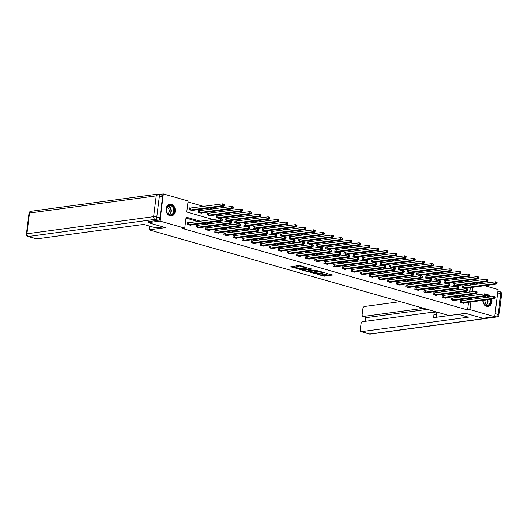 <?xml version="1.0" encoding="UTF-8"?>
<svg xmlns="http://www.w3.org/2000/svg" width="528" height="528" viewBox="0 0 528 528"><rect width="100%" height="100%" fill="white"/><g stroke="black" fill="none" stroke-linecap="round" stroke-linejoin="round"><path stroke-width="0.79" d="M317.044 274.21L324.232 276.203L332.719 275.002L326.509 273.425A2.369 0.482 -172.9 0 1 327.38 273.92A2.369 0.482 -172.9 0 1 326.858 274.151L326.165 274.243A2.369 0.482 -172.9 0 1 322.852 273.92L321.347 273.623L322.205 274.006A2.369 0.482 -172.9 0 1 323.083 274.501A2.369 0.482 -172.9 0 1 322.562 274.732L321.862 274.824A2.369 0.482 -172.9 0 1 318.556 274.501L317.044 274.21M171.409 204.356A5.887 4.574 -97.7 0 1 175.296 210.428A5.887 4.574 -97.7 0 1 171.481 215.919A5.887 4.574 -97.7 0 1 169.983 215.807A5.887 4.574 -97.7 0 1 166.089 209.735A5.887 4.574 -97.7 0 1 169.904 204.244A5.887 4.574 -97.7 0 1 171.409 204.356M486.136 294.796A5.887 4.574 -97.7 0 1 486.559 294.71A5.887 4.574 -97.7 0 1 488.063 294.829A5.887 4.574 -97.7 0 1 490.73 296.868M491.733 299.152A5.887 4.574 -97.7 0 1 488.136 306.385A5.887 4.574 -97.7 0 1 486.638 306.273A5.887 4.574 -97.7 0 1 482.75 300.366M293.931 266.369L290.671 266.812L298.459 268.838L306.946 267.643L299.917 265.558L295.898 265.907L299.066 266.891L301.495 266.798A1.98 0.403 -172.9 0 1 303.706 266.937A1.98 0.403 -172.9 0 1 304.993 267.485A1.98 0.403 -172.9 0 1 304.557 267.676L299.079 268.415A1.98 0.403 -172.9 0 1 296.868 268.277A1.98 0.403 -172.9 0 1 295.581 267.736A1.98 0.403 -172.9 0 1 296.017 267.544L297.092 267.346L293.931 266.369M484.559 285.694L498.076 289.555L494.696 316.708L482.915 318.298L465.544 313.335L449.051 315.566L149.068 229.858L165.561 227.627L148.19 222.664L159.964 221.074L163.35 193.928L188.12 201.003L186.754 212.012L213.193 219.562M494.696 316.708L469.92 309.626L470.87 301.976M200.561 221.272L186.113 217.147L184.741 228.149L182.384 228.472L467.564 309.943L469.92 309.626M184.741 228.149L159.964 221.074M308.359 271.669L316.252 273.92L324.74 272.725L316.681 270.541L308.359 271.669M306.319 271.28L299.297 269.194L307.784 268L311.982 269.082L308.279 269.683L310.464 270.382L315.929 270.184L307.355 271.379L306.319 271.28L306.365 270.91M483.113 297.898A5.887 4.574 -97.7 0 1 483.892 296.386M149.536 226.096L149.068 229.858M467.564 309.943L468.514 302.293M468.824 299.831L468.937 298.94L467.669 298.577M461.927 296.941L458.575 295.977M452.833 294.34L449.48 293.383M443.738 291.74L440.392 290.783M434.65 289.146L431.297 288.182M425.555 286.546L422.202 285.589M416.46 283.945L413.107 282.988M407.365 281.351L404.012 280.394M398.27 278.751L394.918 277.794M389.176 276.151L385.823 275.194M380.081 273.557L376.728 272.6M370.986 270.956L367.64 269.999M361.898 268.356L358.545 267.399M352.803 265.762L349.45 264.805M343.708 263.162L340.355 262.205M334.613 260.561L331.261 259.604M325.519 257.968L322.166 257.011M316.424 255.367L313.071 254.41M307.329 252.767L303.976 251.81M298.234 250.173L294.888 249.216M289.146 247.573L285.793 246.616M280.051 244.972L276.698 244.015M270.956 242.378L267.604 241.421M261.862 239.778L258.509 238.821M252.767 237.178L249.414 236.221M243.672 234.584L240.319 233.627M234.577 231.983L231.224 231.026M225.482 229.39L222.136 228.426M216.394 226.789L213.041 225.832M207.299 224.189L203.947 223.232M198.205 221.595L185.995 218.104M461.472 300.795L460.528 300.524L460.297 302.359L463.795 303.362L463.848 302.92M452.377 298.195L451.433 297.931L451.202 299.765L454.7 300.762L454.753 300.326M443.282 295.601L442.339 295.33L442.108 297.165L445.606 298.162L445.665 297.726M434.188 293L433.244 292.73L433.013 294.565L436.511 295.568L436.57 295.126M425.093 290.407L424.149 290.136L423.925 291.971L427.423 292.967L427.475 292.532M415.998 287.806L415.054 287.536L414.83 289.37L418.328 290.367L418.381 289.931M406.903 285.206L405.959 284.935L405.735 286.77L409.233 287.773L409.286 287.338M397.815 282.612L396.871 282.341L396.64 284.176L400.138 285.173L400.191 284.737M388.72 280.012L387.776 279.741L387.545 281.576L391.043 282.572L391.096 282.137M379.625 277.411L378.682 277.141L378.451 278.975L381.949 279.979L382.001 279.543M370.531 274.817L369.587 274.547L369.356 276.382L372.854 277.378L372.913 276.943M361.436 272.217L360.492 271.946L360.261 273.781L363.759 274.778L363.818 274.342M352.341 269.617L351.397 269.346L351.173 271.181L354.671 272.184L354.724 271.748M343.246 267.023L342.302 266.752L342.078 268.587L345.576 269.584L345.629 269.148M334.151 264.422L333.208 264.152L332.983 265.987L336.481 266.983L336.534 266.548M325.063 261.822L324.119 261.551L323.888 263.386L327.386 264.389L327.439 263.954M315.968 259.228L315.025 258.958L314.794 260.792L318.292 261.789L318.344 261.353M306.874 256.628L305.93 256.357L305.699 258.192L309.197 259.189L309.25 258.753M297.779 254.027L296.835 253.757L296.604 255.592L300.102 256.595L300.161 256.159M288.684 251.434L287.74 251.163L287.509 252.998L291.007 253.994L291.067 253.559M279.589 248.833L278.645 248.563L278.421 250.397L281.919 251.401L281.972 250.958M270.494 246.233L269.551 245.969L269.326 247.797L272.824 248.8L272.877 248.365M261.4 243.639L260.456 243.368L260.231 245.203L263.729 246.2L263.782 245.764M252.311 241.039L251.368 240.768L251.137 242.603L254.635 243.606L254.687 243.164M243.217 238.438L242.273 238.174L242.042 240.002L245.54 241.006L245.593 240.57M234.122 235.844L233.178 235.574L232.947 237.409L236.445 238.405L236.498 237.97M225.027 233.244L224.083 232.973L223.852 234.808L227.35 235.811L227.41 235.369M215.932 230.644L214.988 230.38L214.757 232.214L218.255 233.211L218.315 232.775M206.837 228.05L205.894 227.779L205.669 229.614L209.167 230.611L209.22 230.175M197.743 225.449L196.799 225.179L196.574 227.014L200.072 228.017L200.125 227.575M188.648 222.849L187.704 222.585L187.48 224.42L190.978 225.416L191.03 224.981M467.366 281.774L464.013 280.817M458.271 279.173L454.918 278.216M449.176 276.58L445.823 275.623M440.088 273.979L436.735 273.022M430.993 271.379L427.64 270.422M421.898 268.785L418.546 267.828M412.804 266.185L409.451 265.228M403.709 263.591L400.356 262.627M394.614 260.99L391.261 260.033M385.519 258.39L382.166 257.433M376.424 255.796L373.072 254.833M367.336 253.196L363.983 252.239M358.241 250.595L354.889 249.638M349.147 248.002L345.794 247.038M340.052 245.401L336.699 244.444M330.957 242.801L327.604 241.844M321.862 240.207L318.509 239.243M312.767 237.607L309.415 236.65M303.673 235.006L300.32 234.049M294.584 232.412L291.232 231.455M285.49 229.812L282.137 228.855M276.395 227.212L273.042 226.255M267.3 224.618L263.947 223.661M258.205 222.017L254.852 221.06M249.11 219.417L245.758 218.46M240.016 216.823L236.663 215.866M230.921 214.223L227.568 213.266M221.833 211.622L218.48 210.665M212.738 209.029L209.385 208.072M203.643 206.428L188.001 201.96M469.795 292.043L470.342 287.615M470.653 285.16L470.831 283.721M463.3 286.123L462.356 285.853L462.125 287.687L465.623 288.684L465.676 288.248M454.205 283.523L453.262 283.252L453.031 285.087L456.529 286.09L456.581 285.648M445.111 280.922L444.167 280.658L443.936 282.487L447.434 283.49L447.487 283.054M436.016 278.329L435.072 278.058L434.841 279.893L438.339 280.889L438.398 280.454M426.921 275.728L425.977 275.458L425.753 277.292L429.244 278.296L429.304 277.853M417.826 273.128L416.882 272.864L416.658 274.692L420.156 275.695L420.209 275.26M408.731 270.534L407.788 270.263L407.563 272.098L411.061 273.095L411.114 272.659M399.643 267.934L398.699 267.663L398.468 269.498L401.966 270.501L402.019 270.059M390.548 265.333L389.605 265.069L389.374 266.904L392.872 267.901L392.924 267.465M381.454 262.739L380.51 262.469L380.279 264.304L383.777 265.3L383.83 264.865M372.359 260.139L371.415 259.868L371.184 261.703L374.682 262.706L374.735 262.264M363.264 257.539L362.32 257.275L362.089 259.109L365.587 260.106L365.647 259.67M354.169 254.945L353.225 254.674L353.001 256.509L356.492 257.506L356.552 257.07M345.074 252.344L344.131 252.074L343.906 253.909L347.404 254.912L347.457 254.47M335.98 249.744L335.036 249.48L334.811 251.315L338.309 252.311L338.362 251.876M326.891 247.15L325.948 246.88L325.717 248.714L329.215 249.711L329.267 249.275M317.797 244.55L316.853 244.279L316.622 246.114L320.12 247.117L320.173 246.675M308.702 241.956L307.758 241.685L307.527 243.52L311.025 244.517L311.078 244.081M299.607 239.356L298.663 239.085L298.432 240.92L301.93 241.916L301.983 241.481M290.512 236.755L289.568 236.485L289.337 238.319L292.835 239.323L292.895 238.887M281.417 234.161L280.474 233.891L280.249 235.726L283.747 236.722L283.8 236.287M272.323 231.561L271.379 231.29L271.154 233.125L274.652 234.122L274.705 233.686M263.228 228.961L262.284 228.69L262.06 230.525L265.558 231.528L265.61 231.092M254.14 226.367L253.196 226.096L252.965 227.931L256.463 228.928L256.516 228.492M245.045 223.766L244.101 223.496L243.87 225.331L247.368 226.327L247.421 225.892M235.95 221.166L235.006 220.895L234.775 222.73L238.273 223.733L238.326 223.298M226.855 218.572L225.911 218.302L225.68 220.136L229.178 221.133L229.231 220.697M217.76 215.972L216.817 215.701L216.586 217.536L220.084 218.533L220.143 218.097M208.666 213.371L207.722 213.101L207.497 214.936L210.995 215.939L211.048 215.503M199.571 210.778L198.627 210.507L198.403 212.342L201.901 213.338L201.953 212.903M190.476 208.177L189.532 207.907L189.308 209.741L192.806 210.738L192.859 210.302M159.443 194.456L163.35 193.928M148.19 222.664L148.322 221.602M475.464 283.094L478.817 284.051M472.151 291.727L472.699 287.298M473.009 284.843L473.187 283.404M218.935 221.206L222.288 222.163M228.03 223.799L231.383 224.763M237.125 226.4L240.478 227.357M246.22 229L249.572 229.957M255.314 231.594L258.667 232.558M264.409 234.194L267.755 235.151M273.497 236.795L276.85 237.752M282.592 239.389L285.945 240.352M291.687 241.989L295.04 242.946M300.782 244.589L304.135 245.546M309.877 247.183L313.229 248.147M318.971 249.784L322.324 250.741M328.066 252.384L331.419 253.341M337.161 254.978L340.507 255.935M346.249 257.578L349.602 258.535M355.344 260.179L358.697 261.136M364.439 262.772L367.792 263.729M373.534 265.373L376.886 266.33M382.628 267.973L385.981 268.93M391.723 270.567L395.076 271.524M400.818 273.167L404.171 274.124M409.913 275.768L413.259 276.725M419.001 278.362L422.354 279.319M428.096 280.962L431.449 281.919M437.191 283.562L440.543 284.519M446.285 286.156L449.638 287.113M455.38 288.757L458.733 289.714M464.475 291.357L467.828 292.314M471.181 299.515L471.293 298.624L470.026 298.261M464.284 296.617L460.931 295.66M455.189 294.023L451.836 293.066M446.094 291.423L442.741 290.466M437.006 288.823L433.653 287.866M427.911 286.229L424.558 285.272M418.816 283.628L415.463 282.671M409.721 281.028L406.369 280.071M400.627 278.434L397.274 277.477M391.532 275.834L388.179 274.877M382.437 273.233L379.084 272.276M373.342 270.64L369.989 269.683M364.254 268.039L360.901 267.082M355.159 265.439L351.806 264.482M346.064 262.845L342.712 261.888M336.97 260.245L333.617 259.288M327.875 257.644L324.522 256.687M318.78 255.05L315.427 254.093M309.685 252.45L306.332 251.493M300.59 249.85L297.238 248.893M291.502 247.256L288.149 246.299M282.407 244.655L279.055 243.698M273.313 242.062L269.96 241.098M264.218 239.461L260.865 238.504M255.123 236.861L251.77 235.904M246.028 234.267L242.675 233.303M236.933 231.667L233.581 230.71M227.839 229.066L224.486 228.109M218.75 226.472L215.398 225.509M209.656 223.872L206.303 222.915M468.937 298.94L471.293 298.624M321.499 274.857L324.324 275.471L331.307 274.527M309.698 271.484L313.559 272.587M315.236 273.557L323.268 272.639L322.357 272.243A2.369 0.482 -172.9 0 0 319.051 271.92L314.054 272.593A2.369 0.482 -172.9 0 0 313.533 272.824A2.369 0.482 -172.9 0 0 314.404 273.319L315.216 273.821M319.506 271.154A2.369 0.482 -172.9 0 0 319.143 271.187L319.051 271.92M313.533 272.824L313.625 272.092A2.369 0.482 -172.9 0 1 314.147 271.861L319.143 271.187M304.531 270.013L300.802 268.943M310.563 268.6L308.372 268.943L308.279 269.683M304.94 270.079A1.98 0.403 -172.9 0 0 304.498 270.277A1.98 0.403 -172.9 0 0 305.791 270.818A1.98 0.403 -172.9 0 0 307.996 270.956L309.817 270.468L306.867 269.821L304.94 270.079L305.026 269.346A1.98 0.403 -172.9 0 0 304.59 269.537L304.498 270.277M305.026 269.346L308.326 269.28M295.772 266.897A1.98 0.403 -172.9 0 0 295.673 267.003L295.581 267.736M301.673 266.059A1.98 0.403 -172.9 0 0 301.587 266.066L301.495 266.798M297.409 265.657L301.587 266.066M305.026 267.227L305.527 267.161M291.905 266.402L295.614 267.458M464.68 288.413L496.749 284.044L495.29 283.628L495.515 281.794L462.323 286.117M496.498 282.388L495.515 281.794L496.973 282.209L496.406 283.12L496.993 283.285L497.079 282.553M496.406 283.12L495.29 283.628L463.069 287.958M496.993 283.285L496.749 284.044M461.241 302.63L493.462 298.307L494.921 298.723L462.851 303.092M460.495 300.788L493.687 296.472L495.145 296.888L494.578 297.799L495.165 297.964L495.251 297.231M494.578 297.799L493.462 298.307L493.687 296.472L494.67 297.059M494.921 298.723L495.165 297.964M485.991 295.607A5.095 3.96 -97.7 0 1 489.601 297.02M490.743 299.284A5.095 3.96 -97.7 0 1 488.407 305.455A5.095 3.96 -97.7 0 1 482.988 300.333M483.047 300.326A4.719 3.67 82.3 0 0 487.37 305.309A4.719 3.67 82.3 0 0 488.063 305.125A4.719 3.67 82.3 0 0 490.208 299.356M488.987 297.106A4.719 3.67 82.3 0 0 486.103 295.957A4.719 3.67 82.3 0 0 485.866 295.997M484.499 304.168A3.359 2.614 82.3 0 0 485.701 299.97M483.674 297.825A3.359 2.614 82.3 0 0 483.641 297.818A4.719 3.67 82.3 0 1 485.278 296.195M487.76 306.398L487.621 306.418A5.854 4.547 82.3 0 0 487.76 306.398A5.854 4.547 82.3 0 0 488.618 306.167A5.854 4.547 82.3 0 0 491.33 299.204M490.321 296.927A5.854 4.547 82.3 0 0 486.189 294.802A5.854 4.547 82.3 0 0 486.136 294.809L486.189 294.802M483.483 297.851A5.095 3.96 -97.7 0 1 484.651 296.281M168.881 205.28A5.095 3.96 -97.7 0 1 174.029 208.626A5.095 3.96 -97.7 0 1 171.752 214.982A5.095 3.96 -97.7 0 1 166.597 211.636A5.095 3.96 -97.7 0 1 168.881 205.28M171.409 214.658A4.719 3.67 82.3 0 0 173.633 209.22A4.719 3.67 82.3 0 0 169.448 205.484A4.719 3.67 82.3 0 0 168.755 205.669A4.719 3.67 82.3 0 0 166.525 211.108A4.719 3.67 82.3 0 0 170.716 214.843A4.719 3.67 82.3 0 0 171.409 214.658M167.845 213.701A3.359 2.614 82.3 0 0 169.231 210.276A3.359 2.614 82.3 0 0 166.987 207.346M170.94 215.952A5.854 4.547 82.3 0 0 171.098 215.932A5.854 4.547 82.3 0 0 171.963 215.701A5.854 4.547 82.3 0 0 174.722 208.956A5.854 4.547 82.3 0 0 169.534 204.336A5.854 4.547 82.3 0 0 169.369 204.356M458.324 314.312L468.369 317.183L361.409 331.65L369.745 334.033L496.492 316.886L494.736 316.384M423.628 308.299L363.304 316.463L367.033 317.526A2.264 1.353 105.9 0 1 366.683 317.506L362.954 316.437A2.264 1.353 -74.1 0 0 363.304 316.463M400.323 301.64L364.544 306.484A2.264 1.353 -74.1 0 0 362.861 308.873L362.162 314.45A2.264 1.353 -74.1 0 0 362.954 316.437M433.204 312.2L435.772 312.932A2.264 1.353 105.9 0 1 436.564 314.919L433.996 314.186A2.264 1.353 -74.1 0 0 433.204 312.2A2.264 1.353 -74.1 0 0 432.861 312.173L362.657 321.671A2.264 1.353 -74.1 0 0 360.967 324.06L360.274 329.637A2.264 1.353 -74.1 0 0 361.066 331.624A2.264 1.353 -74.1 0 0 361.409 331.65M365.686 317.216L365.171 321.328M433.996 314.186L433.567 317.632L448.985 315.546M427.357 309.368L367.033 317.526M435.607 312.88L438.359 312.51M436.564 314.919L436.267 317.269M163.185 226.954L155.965 227.931L143.662 224.413L36.709 238.88A2.264 1.353 105.9 0 1 36.359 238.861L28.024 236.478A2.264 1.353 -74.1 0 0 28.373 236.504L36.709 238.88M159.951 217.866L162.538 197.096L159.39 196.198L156.803 216.962L159.951 217.866A2.264 1.353 105.9 0 1 158.268 220.255L148.309 221.674M158.255 194.192A2.264 1.762 82.3 0 0 157.674 194.146A2.264 1.762 82.3 0 0 156.229 195.888L29.489 213.035L26.902 233.798L153.641 216.658L156.229 195.888A2.264 0.462 -172.9 0 1 159.39 196.198A2.264 1.353 -74.1 0 0 158.598 194.212L161.746 195.109A2.264 1.353 105.9 0 1 162.538 197.096M455.585 285.82L487.654 281.45L486.196 281.028L486.427 279.2L453.229 283.516M487.403 279.787L486.427 279.2L487.879 279.616L487.311 280.52L487.898 280.691L487.984 279.959M487.311 280.52L486.196 281.028L453.974 285.358M487.898 280.691L487.654 281.45M446.49 283.219L478.559 278.85L477.101 278.434L477.332 276.599L444.134 280.922M478.309 277.193L477.332 276.599L478.784 277.015L478.216 277.926L478.804 278.091L478.896 277.358M478.216 277.926L477.101 278.434L444.88 282.757M478.804 278.091L478.559 278.85M452.146 300.029L484.367 295.706L485.826 296.122L453.757 300.491M451.4 298.195L484.598 293.872L486.05 294.287L485.483 295.198L486.07 295.363L486.163 294.631M485.483 295.198L484.367 295.706L484.598 293.872L485.575 294.466M485.826 296.122L486.07 295.363M443.051 297.436L475.273 293.106L476.731 293.522L444.662 297.891M442.306 295.594L475.504 291.271L476.962 291.687L476.395 292.598L476.975 292.769L477.068 292.03M476.395 292.598L475.273 293.106L475.504 291.271L476.48 291.865M476.731 293.522L476.975 292.769M437.395 280.619L469.465 276.25L468.006 275.834L468.237 273.999L435.039 278.322M469.214 274.593L468.237 273.999L469.696 274.415L469.128 275.326L469.709 275.491L469.801 274.758M469.128 275.326L468.006 275.834L435.785 280.163M469.709 275.491L469.465 276.25M428.307 278.025L460.37 273.656L458.911 273.24L459.142 271.405L425.944 275.722M460.126 271.993L459.142 271.405L460.601 271.821L460.033 272.732L460.614 272.897L460.706 272.164M460.033 272.732L458.911 273.24L426.697 277.563M460.614 272.897L460.37 273.656M419.212 275.425L451.275 271.055L449.816 270.64L450.047 268.805L416.849 273.128M451.031 269.399L450.047 268.805L451.506 269.221L450.938 270.131L451.519 270.296L451.612 269.564M450.938 270.131L449.816 270.64L417.602 274.963M451.519 270.296L451.275 271.055M433.957 294.835L466.178 290.512L467.636 290.928L435.567 295.297M433.211 292.994L466.409 288.677L467.867 289.093L467.3 290.004L467.881 290.169L467.973 289.436M467.3 290.004L466.178 290.512L466.409 288.677L467.386 289.265M467.636 290.928L467.881 290.169M424.868 292.235L457.083 287.912L458.542 288.328L426.479 292.697M424.116 290.4L457.314 286.077L458.773 286.493L458.205 287.404L458.786 287.569L458.878 286.836M458.205 287.404L457.083 287.912L457.314 286.077L458.297 286.671M458.542 288.328L458.786 287.569M415.774 289.641L447.988 285.311L449.447 285.727L417.384 290.096M415.021 287.8L448.219 283.477L449.678 283.892L449.11 284.803L449.691 284.975L449.783 284.236M449.11 284.803L447.988 285.311L448.219 283.477L449.203 284.071M449.447 285.727L449.691 284.975M410.117 272.824L442.18 268.455L440.728 268.039L440.953 266.204L407.755 270.527M441.936 266.798L440.953 266.204L442.411 266.62L441.844 267.531L442.424 267.696L442.517 266.963M441.844 267.531L440.728 268.039L408.507 272.369M442.424 267.696L442.18 268.455M406.679 287.041L438.9 282.718L440.352 283.133L408.289 287.503M405.926 285.206L439.124 280.883L440.583 281.299L440.015 282.209L440.596 282.374L440.689 281.642M440.015 282.209L438.9 282.718L439.124 280.883L440.108 281.47M440.352 283.133L440.596 282.374M401.023 270.23L433.085 265.861L431.633 265.445L431.858 263.611L398.666 267.927M432.841 264.198L431.858 263.611L433.316 264.026L432.749 264.937L433.33 265.102L433.422 264.37M432.749 264.937L431.633 265.445L399.412 269.768M433.33 265.102L433.085 265.861M397.584 284.44L429.805 280.117L431.264 280.533L399.194 284.902M396.838 282.605L430.03 278.282L431.488 278.698L430.921 279.609L431.501 279.774L431.594 279.041M430.921 279.609L429.805 280.117L430.03 278.282L431.013 278.876M431.264 280.533L431.501 279.774M391.928 267.63L423.997 263.261L422.539 262.845L422.763 261.01L389.572 265.333M423.746 261.604L422.763 261.01L424.222 261.426L423.654 262.337L424.241 262.502L424.327 261.769M423.654 262.337L422.539 262.845L390.317 267.168M424.241 262.502L423.997 263.261M388.489 281.846L420.71 277.517L422.169 277.933L390.1 282.308M387.743 280.005L420.935 275.682L422.393 276.104L421.826 277.009L422.413 277.18L422.499 276.441M421.826 277.009L420.71 277.517L420.935 275.682L421.918 276.276M422.169 277.933L422.413 277.18M382.833 265.03L414.902 260.66L413.444 260.245L413.675 258.41L380.477 262.733M414.652 259.004L413.675 258.41L415.127 258.826L414.559 259.736L415.147 259.901L415.239 259.169M414.559 259.736L413.444 260.245L381.223 264.574M415.147 259.901L414.902 260.66M379.394 279.246L411.616 274.923L413.074 275.339L381.005 279.708M378.649 277.411L411.847 273.088L413.299 273.504L412.731 274.415L413.318 274.58L413.411 273.847M412.731 274.415L411.616 274.923L411.847 273.088L412.823 273.682M413.074 275.339L413.318 274.58M373.738 262.436L405.808 258.067L404.349 257.651L404.58 255.816L371.382 260.132M405.557 256.403L404.58 255.816L406.032 256.232L405.464 257.143L406.052 257.308L406.144 256.575M405.464 257.143L404.349 257.651L372.128 261.974M406.052 257.308L405.808 258.067M370.3 276.652L402.521 272.323L403.979 272.738L371.91 277.108M369.554 274.811L402.752 270.488L404.21 270.904L403.643 271.814L404.224 271.979L404.316 271.247M403.643 271.814L402.521 272.323L402.752 270.488L403.729 271.082M403.979 272.738L404.224 271.979M364.643 259.835L396.713 255.466L395.254 255.05L395.485 253.216L362.287 257.539M396.462 253.81L395.485 253.216L396.944 253.631L396.376 254.542L396.957 254.707L397.049 253.975M396.376 254.542L395.254 255.05L363.033 259.373M396.957 254.707L396.713 255.466M361.205 274.052L393.426 269.722L394.885 270.138L362.815 274.514M360.459 272.21L393.657 267.887L395.116 268.31L394.548 269.214L395.129 269.386L395.221 268.646M394.548 269.214L393.426 269.722L393.657 267.887L394.634 268.481M394.885 270.138L395.129 269.386M355.555 257.235L387.618 252.866L386.159 252.45L386.39 250.615L353.192 254.938M387.374 251.209L386.39 250.615L387.849 251.031L387.281 251.942L387.862 252.107L387.955 251.374M387.281 251.942L386.159 252.45L353.945 256.78M387.862 252.107L387.618 252.866M352.117 271.451L384.331 267.128L385.79 267.544L353.727 271.913M351.364 269.617L384.562 265.294L386.021 265.709L385.453 266.62L386.034 266.785L386.126 266.053M385.453 266.62L384.331 267.128L384.562 265.294L385.546 265.888M385.79 267.544L386.034 266.785M346.46 254.641L378.523 250.272L377.065 249.856L377.296 248.021L344.098 252.338M378.279 248.609L377.296 248.021L378.754 248.437L378.187 249.348L378.767 249.513L378.86 248.78M378.187 249.348L377.065 249.856L344.85 254.179M378.767 249.513L378.523 250.272M343.022 268.858L375.236 264.528L376.695 264.944L344.632 269.313M342.269 267.016L375.467 262.693L376.926 263.109L376.358 264.02L376.939 264.185L377.032 263.452M376.358 264.02L375.236 264.528L375.467 262.693L376.451 263.287M376.695 264.944L376.939 264.185M337.366 252.041L369.428 247.672L367.976 247.256L368.201 245.421L335.003 249.744M369.184 246.015L368.201 245.421L369.659 245.837L369.092 246.748L369.673 246.913L369.765 246.18M369.092 246.748L367.976 247.256L335.755 251.579M369.673 246.913L369.428 247.672M333.927 266.257L366.148 261.928L367.6 262.35L335.537 266.719M333.175 264.416L366.373 260.093L367.831 260.515L367.264 261.419L367.844 261.591L367.937 260.852M367.264 261.419L366.148 261.928L366.373 260.093L367.356 260.687M367.6 262.35L367.844 261.591M328.271 249.44L360.334 245.071L358.882 244.655L359.106 242.821L325.915 247.144M360.089 243.415L359.106 242.821L360.565 243.236L359.997 244.147L360.578 244.319L360.67 243.58M359.997 244.147L358.882 244.655L326.66 248.985M360.578 244.319L360.334 245.071M324.832 263.657L357.053 259.334L358.512 259.75L326.443 264.119M324.086 261.822L357.278 257.499L358.736 257.915L358.169 258.826L358.75 258.991L358.842 258.258M358.169 258.826L357.053 259.334L357.278 257.499L358.261 258.093M358.512 259.75L358.75 258.991M319.176 246.847L351.245 242.477L349.787 242.062L350.011 240.227L316.82 244.543M350.995 240.814L350.011 240.227L351.47 240.643L350.902 241.553L351.49 241.718L351.575 240.986M350.902 241.553L349.787 242.062L317.566 246.385M351.49 241.718L351.245 242.477M315.737 261.063L347.959 256.733L349.417 257.149L317.348 261.518M314.992 259.222L348.183 254.899L349.642 255.314L349.074 256.225L349.661 256.39L349.747 255.658M349.074 256.225L347.959 256.733L348.183 254.899L349.166 255.493M349.417 257.149L349.661 256.39M310.081 244.246L342.151 239.877L340.692 239.461L340.923 237.626L307.725 241.949M341.9 238.22L340.923 237.626L342.375 238.042L341.807 238.953L342.395 239.118L342.487 238.385M341.807 238.953L340.692 239.461L308.471 243.784M342.395 239.118L342.151 239.877M306.643 258.463L338.864 254.133L340.322 254.555L308.253 258.925M305.897 256.621L339.095 252.305L340.547 252.721L339.979 253.625L340.567 253.796L340.659 253.064M339.979 253.625L338.864 254.133L339.095 252.305L340.072 252.892M340.322 254.555L340.567 253.796M300.986 241.652L333.056 237.277L331.597 236.861L331.828 235.026L298.63 239.349M332.805 235.62L331.828 235.026L333.28 235.442L332.713 236.353L333.3 236.524L333.392 235.785M332.713 236.353L331.597 236.861L299.376 241.19M333.3 236.524L333.056 237.277M297.548 255.862L329.769 251.539L331.228 251.955L299.158 256.324M296.802 254.027L330 249.704L331.459 250.12L330.891 251.031L331.472 251.196L331.564 250.463M330.891 251.031L329.769 251.539L330 249.704L330.977 250.298M331.228 251.955L331.472 251.196M291.892 239.052L323.961 234.683L322.502 234.267L322.733 232.432L289.535 236.755M323.71 233.02L322.733 232.432L324.192 232.848L323.624 233.759L324.205 233.924L324.298 233.191M323.624 233.759L322.502 234.267L290.281 238.59M324.205 233.924L323.961 234.683M288.453 253.268L320.674 248.939L322.133 249.355L290.063 253.724M287.707 251.427L320.905 247.104L322.364 247.52L321.796 248.431L322.377 248.596L322.469 247.863M321.796 248.431L320.674 248.939L320.905 247.104L321.882 247.698M322.133 249.355L322.377 248.596M282.803 236.452L314.866 232.082L313.408 231.667L313.639 229.832L280.441 234.155M314.622 230.426L313.639 229.832L315.097 230.248L314.53 231.158L315.11 231.323L315.203 230.591M314.53 231.158L313.408 231.667L281.193 235.99M315.11 231.323L314.866 232.082M279.365 250.668L311.579 246.338L313.038 246.761L280.975 251.13M278.612 248.827L311.81 244.51L313.269 244.926L312.701 245.83L313.282 246.002L313.375 245.269M312.701 245.83L311.579 246.338L311.81 244.51L312.794 245.098M313.038 246.761L313.282 246.002M273.709 233.858L305.771 229.482L304.313 229.066L304.544 227.231L271.346 231.554M305.527 227.825L304.544 227.231L306.002 227.654L305.435 228.558L306.016 228.73L306.108 227.99M305.435 228.558L304.313 229.066L272.098 233.396M306.016 228.73L305.771 229.482M270.27 248.068L302.485 243.745L303.943 244.16L271.88 248.53M269.518 246.233L302.716 241.91L304.174 242.326L303.607 243.236L304.187 243.401L304.28 242.669M303.607 243.236L302.485 243.745L302.716 241.91L303.699 242.504M303.943 244.16L304.187 243.401M264.614 231.257L296.677 226.888L295.225 226.472L295.449 224.638L262.251 228.961M296.432 225.232L295.449 224.638L296.908 225.053L296.34 225.964L296.921 226.129L297.013 225.397M296.34 225.964L295.225 226.472L263.003 230.795M296.921 226.129L296.677 226.888M261.175 245.474L293.396 241.144L294.848 241.56L262.786 245.929M260.423 243.632L293.621 239.309L295.079 239.725L294.512 240.636L295.093 240.801L295.185 240.068M294.512 240.636L293.396 241.144L293.621 239.309L294.604 239.903M294.848 241.56L295.093 240.801M255.519 228.657L287.582 224.288L286.13 223.872L286.354 222.037L253.163 226.36M287.338 222.631L286.354 222.037L287.813 222.453L287.245 223.364L287.826 223.529L287.918 222.796M287.245 223.364L286.13 223.872L253.909 228.202M287.826 223.529L287.582 224.288M252.08 242.873L284.302 238.55L285.76 238.966L253.691 243.335M251.335 241.032L284.526 236.716L285.985 237.131L285.417 238.042L285.998 238.207L286.09 237.475M285.417 238.042L284.302 238.55L284.526 236.716L285.509 237.303M285.76 238.966L285.998 238.207M246.424 226.063L278.494 221.687L277.035 221.272L277.259 219.437L244.068 223.76M278.243 220.031L277.259 219.437L278.718 219.859L278.15 220.763L278.738 220.935L278.824 220.196M278.15 220.763L277.035 221.272L244.814 225.601M278.738 220.935L278.494 221.687M242.986 240.273L275.207 235.95L276.665 236.366L244.596 240.735M242.24 238.438L275.431 234.115L276.89 234.531L276.322 235.442L276.91 235.607L276.995 234.874M276.322 235.442L275.207 235.95L275.431 234.115L276.415 234.709M276.665 236.366L276.91 235.607M237.329 223.463L269.399 219.094L267.94 218.678L268.171 216.843L234.973 221.166M269.148 217.437L268.171 216.843L269.623 217.259L269.056 218.17L269.643 218.335L269.735 217.602M269.056 218.17L267.94 218.678L235.719 223.001M269.643 218.335L269.399 219.094M233.891 237.679L266.112 233.35L267.571 233.765L235.501 238.135M233.145 235.838L266.343 231.515L267.795 231.931L267.227 232.841L267.815 233.006L267.907 232.274M267.227 232.841L266.112 233.35L266.343 231.515L267.32 232.109M267.571 233.765L267.815 233.006M228.235 220.862L260.304 216.493L258.845 216.077L259.076 214.243L225.878 218.566M260.053 214.837L259.076 214.243L260.528 214.658L259.961 215.569L260.548 215.734L260.641 215.002M259.961 215.569L258.845 216.077L226.624 220.407M260.548 215.734L260.304 216.493M224.796 235.079L257.017 230.756L258.476 231.172L226.406 235.541M224.05 233.237L257.248 228.921L258.707 229.337L258.139 230.248L258.72 230.413L258.812 229.68M258.139 230.248L257.017 230.756L257.248 228.921L258.225 229.508M258.476 231.172L258.72 230.413M219.14 218.269L251.209 213.899L249.751 213.477L249.982 211.642L216.784 215.965M250.958 212.236L249.982 211.642L251.44 212.065L250.873 212.969L251.453 213.14L251.546 212.401M250.873 212.969L249.751 213.477L217.529 217.807M251.453 213.14L251.209 213.899M215.701 232.478L247.922 228.155L249.381 228.571L217.312 232.94M214.955 230.644L248.153 226.321L249.612 226.736L249.044 227.647L249.625 227.812L249.718 227.08M249.044 227.647L247.922 228.155L248.153 226.321L249.13 226.915M249.381 228.571L249.625 227.812M210.052 215.668L242.114 211.299L240.656 210.883L240.887 209.048L207.689 213.371M241.87 209.642L240.887 209.048L242.345 209.464L241.778 210.375L242.359 210.54L242.451 209.807M241.778 210.375L240.656 210.883L208.441 215.206M242.359 210.54L242.114 211.299M206.613 229.885L238.828 225.555L240.286 225.971L208.223 230.34M205.861 228.043L239.059 223.72L240.517 224.136L239.95 225.047L240.53 225.212L240.623 224.479M239.95 225.047L238.828 225.555L239.059 223.72L240.042 224.314M240.286 225.971L240.53 225.212M200.957 213.068L233.02 208.699L231.561 208.283L231.792 206.448L198.594 210.771M232.775 207.042L231.792 206.448L233.251 206.864L232.683 207.775L233.264 207.94L233.356 207.207M232.683 207.775L231.561 208.283L199.346 212.612M233.264 207.94L233.02 208.699M197.518 227.284L229.733 222.961L231.191 223.377L199.129 227.746M196.766 225.443L229.964 221.126L231.422 221.542L230.855 222.453L231.436 222.618L231.528 221.885M230.855 222.453L229.733 222.961L229.964 221.126L230.947 221.714M231.191 223.377L231.436 222.618M191.862 210.474L223.925 206.105L222.473 205.682L222.697 203.854L189.499 208.171M223.681 204.442L222.697 203.854L224.156 204.27L223.588 205.174L224.169 205.346L224.261 204.613M223.588 205.174L222.473 205.682L190.252 210.012M224.169 205.346L223.925 206.105M188.423 224.684L220.645 220.361L222.097 220.777L190.034 225.146M187.671 222.849L220.869 218.526L222.328 218.942L221.76 219.853L222.341 220.018L222.433 219.285M221.76 219.853L220.645 220.361L220.869 218.526L221.852 219.12M222.097 220.777L222.341 220.018M324.324 275.471L324.232 276.203M323.288 275.372L323.202 276.104M316.292 273.577L316.252 273.92M314.147 271.861L314.054 272.593M308.53 268.871L308.438 269.61M307.402 270.989L307.355 271.379M307.996 269.188L307.903 269.92M306.959 269.089L306.867 269.821M296.089 266.983L296.017 267.544M300.188 266.257L300.095 266.99M299.152 266.158L299.066 266.891M298.505 268.448L298.459 268.838M297.469 268.376L297.422 268.739M463.617 286.11L463.393 287.945M463.399 286.123L463.175 287.958M461.347 302.63L461.571 300.795M461.564 302.617L461.789 300.782M484.915 296.399A4.719 3.67 -97.7 0 1 486.532 297.436M487.753 299.686A4.719 3.67 -97.7 0 1 486.103 305.197M485.813 305.092A4.567 3.544 82.3 0 0 487.403 299.739M486.13 297.495A4.567 3.544 82.3 0 0 484.658 296.578M168.26 205.927A4.719 3.67 -97.7 0 1 171.257 210.005A4.719 3.67 -97.7 0 1 169.448 214.731M169.151 214.625A4.567 3.544 82.3 0 0 170.907 210.052A4.567 3.544 82.3 0 0 168.003 206.111M495.079 313.606L498.181 314.497L500.768 293.726L497.666 292.842M369.402 334.006A2.264 2.264 0 0 0 370.326 334.072A2.264 1.762 82.3 0 1 369.745 334.033A2.264 1.353 105.9 0 1 369.402 334.006L361.066 331.624M499.976 291.74A2.264 1.353 105.9 0 1 500.768 293.726A2.264 0.462 -172.9 0 1 501.6 294.202A2.264 2.264 0 0 0 499.976 291.74L497.878 291.146M497.072 316.932A2.264 2.264 0 0 0 499.013 314.965A2.264 0.462 7.1 0 0 498.181 314.497A2.264 1.353 105.9 0 1 496.492 316.886A2.264 1.762 82.3 0 0 497.072 316.932L370.326 334.072M158.268 220.255L155.12 219.358L28.373 236.504A2.264 1.762 82.3 0 1 26.902 233.798A2.264 0.462 -172.9 0 0 26.4 234.023L28.987 213.253A2.264 0.462 7.1 0 1 29.489 213.035A2.264 1.762 82.3 0 1 30.928 211.292A2.264 2.264 0 0 0 28.987 213.253M155.12 219.358A2.264 1.353 -74.1 0 0 156.803 216.962A2.264 0.462 7.1 0 0 153.641 216.658A2.264 1.762 82.3 0 0 155.12 219.358M454.522 283.51L454.298 285.344M454.304 283.523L454.08 285.358M445.434 280.916L445.203 282.751M445.216 280.922L444.985 282.757M452.252 300.029L452.476 298.201M452.47 300.023L452.701 298.188M443.157 297.436L443.388 295.601M443.375 297.422L443.606 295.588M436.339 278.315L436.108 280.15M436.121 278.329L435.89 280.163M427.244 275.715L427.013 277.55M427.027 275.728L426.796 277.563M418.15 273.121L417.919 274.956M417.932 273.128L417.701 274.963M434.062 294.835L434.293 293M434.28 294.822L434.511 292.987M424.967 292.241L425.198 290.407M425.185 292.228L425.416 290.393M415.873 289.641L416.104 287.806M416.09 289.628L416.321 287.793M409.055 270.521L408.824 272.356M408.837 270.534L408.606 272.369M406.784 287.041L407.009 285.206M407.002 287.027L407.227 285.193M399.96 267.92L399.736 269.755M399.742 267.934L399.518 269.768M397.69 284.447L397.914 282.612M397.907 284.434L398.132 282.599M390.865 265.327L390.641 267.161M390.647 265.333L390.423 267.168M388.595 281.846L388.819 280.012M388.813 281.833L389.037 279.998M381.77 262.726L381.546 264.561M381.553 262.739L381.328 264.574M379.5 279.246L379.724 277.411M379.718 279.233L379.949 277.405M372.682 260.126L372.451 261.961M372.464 260.139L372.233 261.974M370.405 276.652L370.636 274.817M370.623 276.639L370.854 274.804M363.587 257.532L363.356 259.367M363.37 257.545L363.139 259.373M361.31 274.052L361.541 272.217M361.528 274.039L361.759 272.204M354.493 254.932L354.262 256.766M354.275 254.945L354.044 256.78M352.216 271.451L352.447 269.617M352.433 271.438L352.664 269.61M345.398 252.331L345.167 254.166M345.18 252.344L344.949 254.179M343.121 268.858L343.352 267.023M343.339 268.844L343.57 267.01M336.303 249.737L336.072 251.572M336.085 249.751L335.854 251.579M334.033 266.257L334.257 264.422M334.25 266.244L334.475 264.409M327.208 247.137L326.984 248.972M326.99 247.15L326.766 248.985M324.938 263.657L325.162 261.822M325.156 263.65L325.38 261.815M318.113 244.537L317.889 246.371M317.896 244.55L317.671 246.385M315.843 261.063L316.067 259.228M316.061 261.05L316.285 259.215M309.019 241.943L308.794 243.778M308.801 241.956L308.576 243.791M306.748 258.463L306.979 256.628M306.966 258.449L307.197 256.615M299.93 239.342L299.699 241.177M299.713 239.356L299.482 241.19M297.653 255.862L297.884 254.027M297.871 255.856L298.102 254.021M290.836 236.742L290.605 238.577M290.618 236.755L290.387 238.59M288.559 253.268L288.79 251.434M288.776 253.255L289.007 251.42M281.741 234.148L281.51 235.983M281.523 234.161L281.292 235.996M279.464 250.668L279.695 248.833M279.682 250.655L279.913 248.82M272.646 231.548L272.415 233.383M272.428 231.561L272.197 233.396M270.369 248.068L270.6 246.233M270.587 248.061L270.818 246.226M263.551 228.954L263.32 230.782M263.333 228.961L263.102 230.795M261.281 245.474L261.505 243.639M261.499 245.461L261.723 243.626M254.456 226.354L254.232 228.188M254.239 226.367L254.014 228.202M252.186 242.873L252.41 241.039M252.404 242.86L252.628 241.025M245.362 223.753L245.137 225.588M245.144 223.766L244.919 225.601M243.091 240.273L243.316 238.438M243.309 240.266L243.533 238.432M236.267 221.159L236.042 222.988M236.049 221.166L235.825 223.001M233.996 237.679L234.227 235.844M234.214 237.666L234.445 235.831M227.179 218.559L226.948 220.394M226.961 218.572L226.73 220.407M224.902 235.079L225.133 233.244M225.119 235.066L225.35 233.231M218.084 215.959L217.853 217.793M217.866 215.972L217.635 217.807M215.807 232.478L216.038 230.644M216.025 232.472L216.256 230.637M208.989 213.365L208.758 215.2M208.771 213.371L208.54 215.206M206.712 229.885L206.943 228.05M206.93 229.871L207.161 228.037M199.894 210.764L199.663 212.599M199.676 210.778L199.445 212.612M197.617 227.284L197.848 225.449M197.835 227.271L198.066 225.436M190.799 208.164L190.568 209.999M190.582 208.177L190.351 210.012M188.529 224.684L188.753 222.856M188.747 224.677L188.971 222.842M323.143 273.999L323.083 274.501M327.446 273.418L327.38 273.92M310.134 270.283L310.094 270.626M305.052 267.023L304.993 267.485M501.6 294.202L499.013 314.965M26.4 234.023A2.264 2.264 0 0 0 28.024 236.478M158.598 194.212A2.264 2.264 0 0 0 157.674 194.146L30.928 211.292"/></g></svg>
